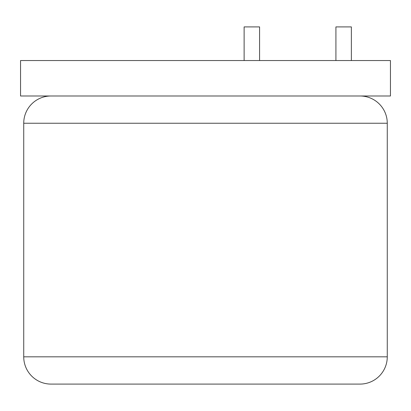 <?xml version="1.0" encoding="UTF-8"?>
<svg xmlns="http://www.w3.org/2000/svg" width="411" height="411" viewBox="0 0 411 411"><rect width="100%" height="100%" fill="white"/><g stroke="black" fill="none" stroke-linecap="round" stroke-linejoin="round"><path stroke-width="0.31" stroke-dasharray="2.06 1.54" d="M360.005 95.984L20.55 95.984L360.005 95.984M23.73 123.249L387.27 123.249L23.73 123.249M387.27 356.825L23.73 356.825L387.27 356.825M360.005 384.09L50.995 384.09M62.76 384.09L353.352 384.09M20.55 60.54L390.45 60.54L20.55 60.54M335.921 60.54L351.369 60.54L335.921 60.54M335.921 26.91L351.369 26.91L335.921 26.91M244.124 60.54L259.577 60.54L244.124 60.54M244.124 26.91L259.577 26.91L244.124 26.91"/><path stroke-width="0.62" d="M390.45 95.984L390.45 60.54L20.55 60.54L20.55 95.984L390.45 95.984L390.45 60.54L20.55 60.54L20.55 95.984L390.45 95.984M50.995 384.09A27.265 27.265 0 0 1 23.73 356.825L23.73 123.249A27.265 27.265 0 0 1 50.995 95.984A27.265 27.265 0 0 0 23.73 123.249L387.27 123.249A27.265 27.265 0 0 0 360.005 95.984A27.265 27.265 0 0 1 387.27 123.249L23.73 123.249L23.73 356.825A27.265 27.265 0 0 0 50.995 384.09L360.005 384.09A27.265 27.265 0 0 0 387.27 356.825L23.73 356.825L387.27 356.825L387.27 123.249L387.27 356.825A27.265 27.265 0 0 1 360.005 384.09M353.352 384.09L62.76 384.09M351.369 60.54L351.369 26.91L335.921 26.91L335.921 60.54L335.921 26.91L351.369 26.91L351.369 60.54M259.577 60.54L259.577 26.91L244.124 26.91L244.124 60.54L244.124 26.91L259.577 26.91L259.577 60.54"/></g></svg>
